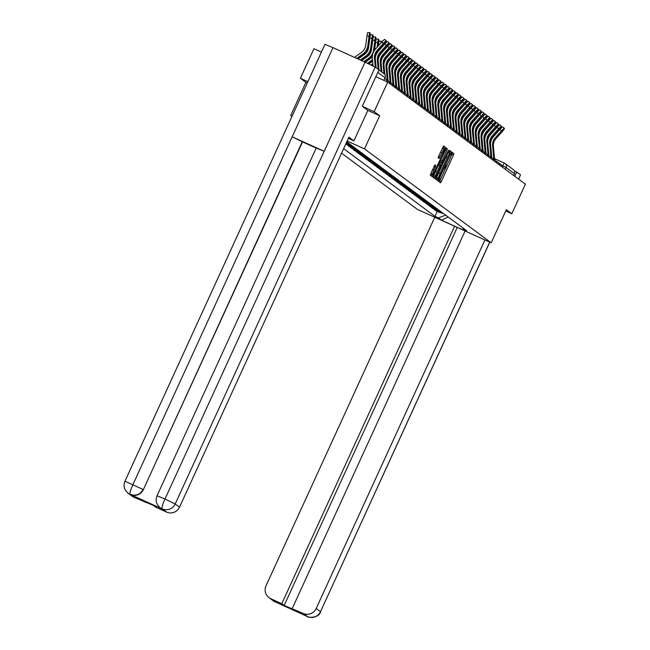 <?xml version="1.0" encoding="UTF-8"?>
<svg xmlns="http://www.w3.org/2000/svg" width="650" height="650" viewBox="0 0 650 650"><rect width="100%" height="100%" fill="white"/><g stroke="black" fill="none" stroke-linecap="round" stroke-linejoin="round"><path stroke-width="0.97" d="M438.929 180.253L438.587 181.366L440.513 182.796L441.366 181.472L453.383 155.212L453.871 153.619L451.937 152.189L451.262 154.424A5.135 0.707 114.4 0 1 449.702 159.518L448.703 161.704A5.135 0.707 114.4 0 1 445.997 165.953L445.136 166.684L445.047 167.984A5.135 0.707 114.4 0 1 443.495 173.079L442.488 175.273A5.135 0.707 114.4 0 1 439.79 179.522A5.135 0.707 114.4 0 1 439.774 179.506L438.929 180.253M434.923 164.873L430.211 175.159L432.348 176.743L433.201 175.419L445.705 147.566L443.56 145.982L438.644 156.203L438.157 157.796L439.083 158.478L441.943 152.742A4.29 0.593 114.4 0 1 444.202 149.191A4.29 0.593 114.4 0 1 442.91 153.457L434.996 170.747A4.29 0.593 114.4 0 1 432.746 174.298A4.29 0.593 114.4 0 1 434.029 170.024L435.833 165.555L434.907 164.864M364.496 148.891L379.665 115.757L374.164 111.678L387.701 82.103L525.379 184.178L511.843 213.744L506.342 209.666L491.173 242.807L364.496 148.891L347.141 141.034M436.337 177.743L435.849 179.335L437.986 180.919L438.831 179.595L450.856 153.343L451.344 151.751L449.207 150.158L436.337 177.743M435.167 178.831L433.03 177.247L433.517 175.654L446.379 148.07L447.298 148.752L446.818 150.345L441.456 162.581L442.065 163.036L442.91 161.712L448.24 150.816L435.175 178.831M307.889 81.656L300.398 78.268L313.942 48.701L321.425 52.089M300.398 78.268L305.898 82.347L290.729 115.489L291.972 116.407M341.575 153.181L417.406 209.398L491.173 242.807M374.164 111.678L362.359 106.332M387.701 82.103L375.838 76.733M504.457 163.134L494.552 158.649L504.473 163.142A3.266 0.447 114.4 0 0 504.473 163.142A3.266 3.234 126.6 0 1 505.066 163.491L513.435 169.691A3.266 3.234 126.6 0 1 514.434 173.656L506.074 167.456L501.751 165.393M513.614 175.451L514.434 173.656M505.741 210.982L511.843 213.744M441.846 212.298A7.524 7.442 126.6 0 1 438.685 211.64L439.904 212.55A7.524 7.442 -53.4 0 0 443.064 213.208M439.904 212.55L435.402 210.511L434.371 209.211M438.685 211.64L434.192 209.609M431.486 207.074L432.526 208.374L437.027 210.413A7.524 7.442 -53.4 0 0 440.18 211.071M438.961 210.169A7.524 7.442 126.6 0 1 435.809 209.511L431.308 207.472M428.61 204.937L429.65 206.237L434.143 208.276A7.524 7.442 -53.4 0 0 437.304 208.934M436.085 208.033A7.524 7.442 126.6 0 1 432.924 207.374L428.431 205.335M425.734 202.8L426.766 204.1L431.267 206.139A7.524 7.442 -53.4 0 0 434.419 206.798M433.201 205.896A7.524 7.442 126.6 0 1 430.048 205.237L425.547 203.198M422.849 200.671L423.889 201.971L428.382 204.002A7.524 7.442 -53.4 0 0 431.543 204.669M430.324 203.759A7.524 7.442 126.6 0 1 427.172 203.101L422.671 201.061M419.973 198.534L421.005 199.834L425.506 201.874A7.524 7.442 -53.4 0 0 428.659 202.532M427.44 201.63A7.524 7.442 126.6 0 1 424.288 200.972L419.786 198.933M417.089 196.398L418.129 197.697L422.63 199.737A7.524 7.442 -53.4 0 0 425.782 200.395M424.564 199.493A7.524 7.442 126.6 0 1 421.411 198.835L416.91 196.796M414.213 194.261L415.244 195.561L419.746 197.6A7.524 7.442 -53.4 0 0 422.906 198.258M421.688 197.356A7.524 7.442 126.6 0 1 418.527 196.698L414.026 194.659M411.328 192.132L412.368 193.432L416.869 195.463A7.524 7.442 -53.4 0 0 420.022 196.121M418.803 195.219A7.524 7.442 126.6 0 1 415.651 194.561L411.149 192.522M408.452 189.995L409.484 191.295L413.985 193.334A7.524 7.442 -53.4 0 0 417.146 193.993M415.927 193.091A7.524 7.442 126.6 0 1 412.766 192.424L408.265 190.393M405.567 187.858L406.608 189.158L411.109 191.197A7.524 7.442 -53.4 0 0 414.261 191.856M413.043 190.954A7.524 7.442 126.6 0 1 409.89 190.296L405.389 188.256M402.691 185.721L403.731 187.021L408.224 189.061A7.524 7.442 -53.4 0 0 411.385 189.719M410.166 188.817A7.524 7.442 126.6 0 1 407.006 188.159L402.512 186.119M399.815 183.584L400.847 184.884L405.348 186.924A7.524 7.442 -53.4 0 0 408.501 187.582M407.282 186.68A7.524 7.442 126.6 0 1 404.129 186.022L399.628 183.982M396.931 181.456L397.971 182.756L402.464 184.795A7.524 7.442 -53.4 0 0 405.624 185.453M404.406 184.543A7.524 7.442 126.6 0 1 401.245 183.885L396.752 181.854M394.054 179.319L395.086 180.619L399.588 182.658A7.524 7.442 -53.4 0 0 402.74 183.316M401.521 182.414A7.524 7.442 126.6 0 1 398.369 181.756L393.868 179.717M391.17 177.182L392.21 178.482L396.711 180.521A7.524 7.442 -53.4 0 0 399.864 181.179M398.645 180.278A7.524 7.442 126.6 0 1 395.493 179.619L390.991 177.58M388.294 175.045L389.326 176.345L393.827 178.384A7.524 7.442 -53.4 0 0 396.979 179.043M395.769 178.141A7.524 7.442 126.6 0 1 392.608 177.482L388.107 175.443M385.409 172.916L386.449 174.216L390.951 176.248A7.524 7.442 -53.4 0 0 394.103 176.914M392.884 176.004A7.524 7.442 126.6 0 1 389.732 175.346L385.231 173.306M382.533 170.779L383.565 172.079L388.066 174.119A7.524 7.442 -53.4 0 0 391.227 174.777M390.008 173.875A7.524 7.442 126.6 0 1 386.848 173.217L382.346 171.178M379.649 168.643L380.689 169.942L385.19 171.982A7.524 7.442 -53.4 0 0 388.342 172.64M387.124 171.738A7.524 7.442 126.6 0 1 383.971 171.08L379.47 169.041M376.773 166.506L377.812 167.806L382.306 169.845A7.524 7.442 -53.4 0 0 385.466 170.503M384.248 169.601A7.524 7.442 126.6 0 1 381.087 168.943L376.594 166.904M373.888 164.377L374.928 165.677L379.429 167.708A7.524 7.442 -53.4 0 0 382.582 168.366M381.363 167.464A7.524 7.442 126.6 0 1 378.211 166.806L373.709 164.767M371.012 162.24L372.052 163.54L376.545 165.579A7.524 7.442 -53.4 0 0 379.706 166.237M378.487 165.336A7.524 7.442 126.6 0 1 375.326 164.669L370.833 162.638M368.136 160.103L369.168 161.403L373.669 163.442A7.524 7.442 -53.4 0 0 376.821 164.101M375.602 163.199A7.524 7.442 126.6 0 1 372.45 162.541L367.949 160.501M365.251 157.966L366.291 159.266L370.793 161.306A7.524 7.442 -53.4 0 0 373.945 161.964M372.726 161.062A7.524 7.442 126.6 0 1 369.574 160.404L365.072 158.364M362.375 155.829L363.407 157.129L367.908 159.169A7.524 7.442 -53.4 0 0 371.061 159.827M369.85 158.925A7.524 7.442 126.6 0 1 366.689 158.267L362.188 156.227M359.491 153.701L360.531 155.001L365.032 157.04A7.524 7.442 -53.4 0 0 368.184 157.698M366.966 156.788A7.524 7.442 126.6 0 1 363.813 156.13L359.312 154.099M356.614 151.564L357.646 152.864L362.148 154.903A7.524 7.442 -53.4 0 0 365.308 155.561M364.089 154.659A7.524 7.442 126.6 0 1 360.929 154.001L356.428 151.962M353.73 149.427L354.77 150.727L359.271 152.766A7.524 7.442 -53.4 0 0 362.424 153.424M361.205 152.523A7.524 7.442 126.6 0 1 358.053 151.864L353.551 149.825M350.854 147.29L351.894 148.59L356.387 150.629A7.524 7.442 -53.4 0 0 359.548 151.287M358.329 150.386A7.524 7.442 126.6 0 1 355.168 149.727L350.675 147.688M347.969 145.161L349.009 146.461L353.511 148.493A7.524 7.442 -53.4 0 0 356.663 149.159M355.444 148.249A7.524 7.442 126.6 0 1 352.292 147.591L347.791 145.551M345.759 144.048L350.626 146.364A7.524 7.442 -53.4 0 0 353.787 147.022M352.568 146.12A7.524 7.442 126.6 0 1 349.408 145.462L345.857 143.845M346.036 143.447L347.75 144.227A7.524 7.442 -53.4 0 0 350.902 144.885M349.684 143.983A7.524 7.442 126.6 0 1 346.531 143.325L346.166 143.154M346.426 142.594A7.524 7.442 -53.4 0 0 348.026 142.748M462.702 227.768L463.206 229.141L466.31 231.441L441.529 220.22L438.425 217.921L445.697 215.158M343.655 148.655L434.956 216.344L438.425 217.921M463.206 229.141L466.676 230.709L346.759 141.862M292.11 116.114L290.729 115.489M379.665 115.757L367.843 110.403M307.287 82.972L305.898 82.347M437.247 211.339L434.956 216.344M441.529 220.22L448.175 216.994M450.539 157.544L452.392 152.953L451.709 152.441M439.294 181.894L441.553 177.166M444.324 171.104L447.761 163.605M449.183 153.099L449.865 151.076L448.947 150.394M436.767 180.018L437.669 178.254M438.726 178.726L449.865 154.757L449.946 153.449A5.135 0.707 114.4 0 0 449.93 153.433A5.135 0.707 114.4 0 0 447.224 157.682L440.017 173.436A5.135 0.707 114.4 0 0 438.457 178.531L436.987 177.864L438.457 178.531M448.451 152.766L448.468 152.774A5.135 0.707 114.4 0 0 448.451 152.766A5.135 0.707 114.4 0 0 446.696 155.114M437.71 174.744A5.135 0.707 114.4 0 0 436.987 177.864M440.05 161.387L439.977 161.915L442.057 163.036M441.066 162.589L440.196 164.482M434.923 176.004L434.541 176.841L436.02 177.507M436.881 172.039A4.29 0.593 114.4 0 0 435.598 176.312A4.29 0.593 114.4 0 0 437.848 172.762L440.635 166.668L441.122 165.076L440.513 164.621L436.881 172.039L435.468 171.397M434.655 173.176A4.29 0.593 114.4 0 0 434.119 175.646L435.598 176.312M439.034 163.954L440.513 164.621L438.718 164.296M433.948 177.929L434.541 176.841M431.803 171.161A4.29 0.593 114.4 0 0 431.267 173.623L432.746 174.298M444.202 149.191L442.723 148.517A4.29 0.593 114.4 0 0 441.326 150.345M443.56 148.899L444.234 146.9L443.308 146.218M431.137 175.841L432.071 173.989M488.199 121.144A3.762 0.463 96.9 0 0 488.15 120.575M487.589 121.209A3.762 0.463 96.9 0 0 487.402 122.037M484.014 131.324L484.128 130.479M484.851 124.897L484.949 124.174M487.711 126.441L487.614 127.164M486.882 132.763L486.769 133.64M486.622 127.66L486.525 128.391M494.658 159.803L493.407 146.372A10.14 10.034 126.6 0 1 495.958 138.645L502.312 131.519A3.762 0.528 131.8 0 0 504.4 128.407A3.762 0.528 131.8 0 0 501.467 130.894L499.899 129.488A3.762 0.528 -48.2 0 1 502.832 127.002L504.4 128.407M493.829 159.421L492.562 145.738A10.14 10.034 126.6 0 1 495.113 138.011L501.467 130.894M499.899 129.488L493.545 136.614A12.261 12.139 -53.4 0 0 490.49 143.414M485.323 119.007A3.762 0.463 96.9 0 0 485.274 118.438M484.713 119.072A3.762 0.463 96.9 0 0 484.526 119.901M481.13 129.196L481.244 128.343M481.975 122.761L482.064 122.037M484.827 124.304L484.738 125.028M484.006 130.626L483.892 131.503M483.738 125.523L483.641 126.254M481.853 136.971A12.261 12.139 126.6 0 1 481.845 136.979A12.261 12.139 -53.4 0 1 484.9 130.203L491.254 123.086A3.762 0.528 -48.2 0 1 494.187 120.599L495.755 121.997A3.762 0.528 131.8 0 0 492.822 124.483L491.254 123.086M482.438 116.878A3.762 0.463 96.9 0 0 482.389 116.309M481.829 116.935A3.762 0.463 96.9 0 0 481.642 117.764M478.254 127.059L478.368 126.206M479.091 120.632L479.188 119.901M481.951 122.168L481.853 122.899M481.122 128.489L481.008 129.374M480.862 123.394L480.764 124.117M434.761 217.254L266.029 585.788A9.807 9.709 -53.4 0 0 270.798 598.715L281.791 603.696L454.602 226.241M518.554 179.116L520.52 174.817L516.766 172.039L514.8 176.329M520.52 174.817L518.635 179.173M514.467 170.999L516.766 172.039M457.243 227.443L284.172 605.459L303.257 613.413A9.807 9.709 -53.4 0 0 316.192 608.506L320.499 611.699L489.702 242.141M284.172 605.459L281.791 603.696M307.401 616.541L276.526 602.477M484.916 239.972L316.192 608.506M292.264 608.433L465.075 230.986M307.474 616.574L303.257 613.413M316.322 148.07L324.188 151.312L365.007 62.148L375.221 67.096L378.974 69.883L362.302 106.291L367.843 110.394L353.892 140.863L348.368 138.352M353.892 140.863L348.912 137.166L179.506 507.179A9.807 9.709 126.6 0 1 166.571 512.086L155.586 507.106L153.205 505.343L134.119 497.38A9.807 9.709 126.6 0 1 132.356 496.348L128.05 493.155A9.807 9.709 -53.4 0 0 129.805 494.187L134.119 497.38M325.057 44.379L332.995 47.653L292.175 136.809L302.307 141.724L143.357 489.629A9.807 9.709 126.6 0 1 130.423 494.536L162.143 508.901A9.807 9.709 126.6 0 1 160.241 507.764M365.007 62.148L332.995 47.653M157.121 495.796L164.986 499.029L324.188 151.312L292.175 136.809L132.974 484.534C130.528 489.97 129.537 493.22 130 494.268L129.805 494.187M145.112 502.361L145.373 501.792M316.209 148.094L302.559 141.911L143.357 489.629M160.379 507.869L162.143 508.901M375.221 67.096L175.199 503.977L164.986 499.029C162.541 504.481 161.574 507.731 162.077 508.796L161.891 508.723M491.774 157.666L490.531 144.235A10.14 10.034 126.6 0 1 493.082 136.508L499.436 129.382A3.762 0.528 131.8 0 0 501.516 126.271A3.762 0.528 131.8 0 0 498.582 128.757L497.014 127.351A3.762 0.528 -48.2 0 1 499.948 124.865L501.516 126.271M490.953 157.284L489.677 143.609A10.14 10.034 126.6 0 1 492.229 135.882L498.582 128.757M497.014 127.351L490.661 134.477A12.261 12.139 -53.4 0 0 487.606 141.278M488.898 155.529L487.646 142.098A10.14 10.034 126.6 0 1 490.198 134.371L496.551 127.254A3.762 0.528 131.8 0 0 498.639 124.134A3.762 0.528 131.8 0 0 495.706 126.62L494.138 125.214A3.762 0.528 -48.2 0 1 497.071 122.728L498.639 124.134M488.069 155.147L486.801 141.472A10.14 10.034 126.6 0 1 489.352 133.746L495.706 126.62M494.138 125.214L487.784 132.34A12.261 12.139 -53.4 0 0 484.729 139.141M479.562 114.741A3.762 0.463 96.9 0 0 479.513 114.173M478.952 114.798A3.762 0.463 96.9 0 0 478.766 115.635M475.378 124.922L475.483 124.069M476.214 118.495L476.304 117.764M479.066 120.031L478.977 120.762M478.246 126.352L478.132 127.237M477.977 121.258L477.888 121.981M476.093 132.706A12.261 12.139 126.6 0 1 476.084 132.706A12.261 12.139 -53.4 0 1 479.139 125.938L485.493 118.812A3.762 0.528 -48.2 0 1 488.426 116.326L489.994 117.731A3.762 0.528 131.8 0 0 487.061 120.218L485.493 118.812M476.677 112.604A3.762 0.463 96.9 0 0 476.629 112.036M476.076 112.669A3.762 0.463 96.9 0 0 475.881 113.498M472.493 122.785L472.607 121.932M473.33 116.358L473.427 115.635M476.19 117.902L476.093 118.625M475.369 124.223L475.247 125.101M475.101 119.121L475.004 119.852M473.801 110.468A3.762 0.463 96.9 0 0 473.753 109.899M473.192 110.532A3.762 0.463 96.9 0 0 473.005 111.361M469.617 120.656L469.723 119.803M470.454 114.221L470.551 113.498M473.314 115.765L473.216 116.488M472.485 122.086L472.371 122.964M472.217 116.984L472.128 117.715M470.332 128.432A12.261 12.139 126.6 0 1 470.324 128.44A12.261 12.139 -53.4 0 1 473.387 121.664L479.733 114.546A3.762 0.528 -48.2 0 1 482.666 112.052L484.234 113.457A3.762 0.528 131.8 0 0 481.301 115.944L479.733 114.546M486.013 153.392L484.77 139.961A10.14 10.034 126.6 0 1 487.321 132.243L493.675 125.117A3.762 0.528 131.8 0 0 495.755 121.997M485.192 153.01L483.917 139.336A10.14 10.034 126.6 0 1 486.468 131.609L492.822 124.483M483.137 151.263L481.894 137.832A10.14 10.034 126.6 0 1 484.437 130.106L490.791 122.98A3.762 0.528 131.8 0 0 492.879 119.868A3.762 0.528 131.8 0 0 489.946 122.354L488.378 120.949A3.762 0.528 -48.2 0 1 491.311 118.463L492.879 119.868M482.308 150.881L481.041 137.199A10.14 10.034 126.6 0 1 483.592 129.472L489.946 122.354M488.378 120.949L482.024 128.074A12.261 12.139 -53.4 0 0 478.969 134.867M480.253 149.126L479.009 135.696A10.14 10.034 126.6 0 1 481.561 127.969L487.914 120.843A3.762 0.528 131.8 0 0 489.994 117.731M479.432 148.744L478.164 135.062A10.14 10.034 126.6 0 1 480.707 127.343L487.061 120.218M470.917 108.339A3.762 0.463 96.9 0 0 470.868 107.77M470.316 108.396A3.762 0.463 96.9 0 0 470.129 109.224M466.733 118.519L466.846 117.666M467.569 112.093L467.667 111.361M470.429 113.628L470.332 114.351M469.609 119.949L469.495 120.827M469.341 114.855L469.243 115.578M477.376 146.989L476.133 133.559A10.14 10.034 126.6 0 1 478.684 125.832L485.03 118.714A3.762 0.528 131.8 0 0 487.118 115.594A3.762 0.528 131.8 0 0 484.185 118.081L482.617 116.675A3.762 0.528 -48.2 0 1 485.55 114.189L487.118 115.594M476.548 146.607L475.28 132.933A10.14 10.034 126.6 0 1 477.831 125.206L484.185 118.081M482.617 116.675L476.263 123.801A12.261 12.139 -53.4 0 0 473.208 130.601M468.041 106.202A3.762 0.463 96.9 0 0 467.992 105.633M467.431 106.259A3.762 0.463 96.9 0 0 467.244 107.096M463.856 116.383L463.962 115.529M464.693 109.956L464.791 109.224M467.553 111.491L467.456 112.222M466.724 117.812L466.611 118.698M466.456 112.718L466.367 113.441M474.5 144.852L473.249 131.422A10.14 10.034 126.6 0 1 475.8 123.703L482.154 116.577A3.762 0.528 131.8 0 0 484.234 113.457M473.671 144.471L472.404 130.796A10.14 10.034 126.6 0 1 474.955 123.069L481.301 115.944M465.164 104.065A3.762 0.463 96.9 0 0 465.116 103.496M464.555 104.122A3.762 0.463 96.9 0 0 464.368 104.959M460.972 114.246L461.086 113.392M461.817 107.819L461.906 107.096M464.669 109.354L464.579 110.086M463.848 115.684L463.734 116.561M463.58 110.581L463.483 111.304M471.616 142.724L470.372 129.293A10.14 10.034 126.6 0 1 472.924 121.566L479.277 114.441A3.762 0.528 131.8 0 0 481.358 111.321A3.762 0.528 131.8 0 0 478.424 113.815L476.856 112.409A3.762 0.528 -48.2 0 1 479.789 109.923L481.358 111.321M470.787 142.342L469.519 128.659A10.14 10.034 126.6 0 1 472.071 120.933L478.424 113.815M476.856 112.409L470.503 119.535A12.261 12.139 -53.4 0 0 467.448 126.327M462.28 101.928A3.762 0.463 96.9 0 0 462.231 101.359M461.671 101.993A3.762 0.463 96.9 0 0 461.484 102.822M458.096 112.109L458.209 111.264M458.933 105.682L459.03 104.959M461.793 107.226L461.695 107.949M460.964 113.547L460.85 114.424M460.704 108.444L460.606 109.176M468.739 140.587L467.488 127.156A10.14 10.034 126.6 0 1 470.039 119.429L476.393 112.304A3.762 0.528 131.8 0 0 478.481 109.192A3.762 0.528 131.8 0 0 475.548 111.678L473.98 110.272A3.762 0.528 -48.2 0 1 476.913 107.786L478.481 109.192M467.911 140.205L466.643 126.522A10.14 10.034 126.6 0 1 469.194 118.796L475.548 111.678M473.98 110.272L467.626 117.398A12.261 12.139 -53.4 0 0 464.571 124.199M459.404 99.791A3.762 0.463 96.9 0 0 459.355 99.222M458.794 99.856A3.762 0.463 96.9 0 0 458.608 100.685M455.211 109.98L455.325 109.127M456.056 103.545L456.146 102.822M458.908 105.089L458.819 105.812M458.087 111.41L457.974 112.287M457.819 106.308L457.722 107.039M455.934 117.756A12.261 12.139 126.6 0 1 455.926 117.764A12.261 12.139 -53.4 0 1 458.981 110.987L465.335 103.87A3.762 0.528 -48.2 0 1 468.268 101.384L469.836 102.781A3.762 0.528 131.8 0 0 466.903 105.267L465.335 103.87M465.855 138.45L464.612 125.019A10.14 10.034 126.6 0 1 467.163 117.293L473.517 110.175A3.762 0.528 131.8 0 0 475.597 107.055A3.762 0.528 131.8 0 0 472.664 109.541L471.096 108.136A3.762 0.528 -48.2 0 1 474.029 105.649L475.597 107.055M465.034 138.068L463.759 124.394A10.14 10.034 126.6 0 1 466.31 116.667L472.664 109.541M471.096 108.136L464.742 115.261A12.261 12.139 -53.4 0 0 461.687 122.062M456.519 97.663A3.762 0.463 96.9 0 0 456.471 97.094M455.91 97.719A3.762 0.463 96.9 0 0 455.723 98.548M452.335 107.843L452.449 106.99M453.172 101.416L453.269 100.685M456.032 102.952L455.934 103.683M455.203 109.273L455.089 110.159M454.943 104.179L454.846 104.902M462.979 136.313L461.727 122.883A10.14 10.034 126.6 0 1 464.279 115.156L470.632 108.038A3.762 0.528 131.8 0 0 472.721 104.918A3.762 0.528 131.8 0 0 469.788 107.404L468.219 105.999A3.762 0.528 -48.2 0 1 471.152 103.513L472.721 104.918M462.15 135.931L460.882 122.257A10.14 10.034 126.6 0 1 463.434 114.53L469.788 107.404M468.219 105.999L461.866 113.124A12.261 12.139 -53.4 0 0 458.811 119.925M453.643 95.526A3.762 0.463 96.9 0 0 453.594 94.957M453.034 95.582A3.762 0.463 96.9 0 0 452.847 96.419M449.459 105.706L449.564 104.853M450.296 99.279L450.385 98.556M453.148 100.815L453.058 101.546M452.327 107.144L452.213 108.022M452.059 102.042L451.969 102.765M450.174 113.49A12.261 12.139 126.6 0 1 450.166 113.49A12.261 12.139 -53.4 0 1 453.221 106.722L459.574 99.596A3.762 0.528 -48.2 0 1 462.507 97.11L464.076 98.516A3.762 0.528 131.8 0 0 461.142 101.002L459.574 99.596M460.094 134.176L458.851 120.754A10.14 10.034 126.6 0 1 461.402 113.027L467.756 105.901A3.762 0.528 131.8 0 0 469.836 102.781M459.274 133.794L457.998 120.12A10.14 10.034 126.6 0 1 460.549 112.393L466.903 105.267M450.759 93.389A3.762 0.463 96.9 0 0 450.71 92.82M450.157 93.454A3.762 0.463 96.9 0 0 449.962 94.282M446.574 103.569L446.688 102.724M447.411 97.142L447.509 96.419M450.271 98.686L450.174 99.409M449.451 105.008L449.329 105.885M449.183 99.905L449.085 100.636M457.218 132.048L455.975 118.617A10.14 10.034 126.6 0 1 458.518 110.89L464.872 103.764A3.762 0.528 131.8 0 0 466.96 100.653A3.762 0.528 131.8 0 0 464.027 103.139L462.459 101.733A3.762 0.528 -48.2 0 1 465.392 99.247L466.96 100.653M456.389 131.666L455.122 117.983A10.14 10.034 126.6 0 1 457.673 110.256L464.027 103.139M462.459 101.733L456.105 108.859A12.261 12.139 -53.4 0 0 453.05 115.659M447.882 91.252A3.762 0.463 96.9 0 0 447.834 90.683M447.273 91.317A3.762 0.463 96.9 0 0 447.086 92.146M443.698 101.441L443.804 100.587M444.535 95.006L444.632 94.282M447.395 96.549L447.298 97.272M446.566 102.871L446.452 103.748M446.298 97.768L446.209 98.499M444.413 109.216A12.261 12.139 126.6 0 1 444.405 109.224A12.261 12.139 -53.4 0 1 447.468 102.448L453.814 95.331A3.762 0.528 -48.2 0 1 456.747 92.844L458.315 94.242A3.762 0.528 131.8 0 0 455.382 96.728L453.814 95.331M454.334 129.911L453.091 116.48A10.14 10.034 126.6 0 1 455.642 108.753L461.996 101.627A3.762 0.528 131.8 0 0 464.076 98.516M453.513 129.529L452.246 115.854A10.14 10.034 126.6 0 1 454.789 108.128L461.142 101.002M444.998 89.123A3.762 0.463 96.9 0 0 444.949 88.554M444.397 89.18A3.762 0.463 96.9 0 0 444.21 90.009M440.814 99.304L440.927 98.451M441.651 92.877L441.748 92.146M444.511 94.413L444.413 95.144M443.69 100.734L443.576 101.619M443.422 95.639L443.324 96.362M451.457 127.774L450.214 114.343A10.14 10.034 126.6 0 1 452.766 106.616L459.111 99.499A3.762 0.528 131.8 0 0 461.199 96.379A3.762 0.528 131.8 0 0 458.266 98.865L456.698 97.459A3.762 0.528 -48.2 0 1 459.631 94.973L461.199 96.379M450.629 127.392L449.361 113.718A10.14 10.034 126.6 0 1 451.913 105.991L458.266 98.865M456.698 97.459L450.344 104.585A12.261 12.139 -53.4 0 0 447.289 111.386M442.122 86.986A3.762 0.463 96.9 0 0 442.073 86.418M441.512 87.043A3.762 0.463 96.9 0 0 441.326 87.88M437.938 97.167L438.043 96.314M438.774 90.74L438.872 90.009M441.634 92.276L441.537 93.007M440.806 98.597L440.692 99.483M440.538 93.502L440.448 94.226M448.581 125.637L447.33 112.206A10.14 10.034 126.6 0 1 449.881 104.487L456.235 97.362A3.762 0.528 131.8 0 0 458.315 94.242M447.753 125.255L446.485 111.581A10.14 10.034 126.6 0 1 449.036 103.854L455.382 96.728M439.246 84.849A3.762 0.463 96.9 0 0 439.197 84.281M438.636 84.914A3.762 0.463 96.9 0 0 438.449 85.743M435.053 95.03L435.167 94.177M435.89 88.603L435.988 87.88M438.75 90.147L438.661 90.87M437.929 96.468L437.816 97.346M437.661 91.366L437.564 92.097M445.697 123.508L444.454 110.077A10.14 10.034 126.6 0 1 447.005 102.351L453.359 95.225A3.762 0.528 131.8 0 0 455.439 92.113A3.762 0.528 131.8 0 0 452.506 94.599L450.938 93.194A3.762 0.528 -48.2 0 1 453.871 90.707L455.439 92.113M444.868 123.126L443.601 109.444A10.14 10.034 126.6 0 1 446.152 101.717L452.506 94.599M450.938 93.194L444.584 100.319A12.261 12.139 -53.4 0 0 441.529 107.112M436.361 82.712A3.762 0.463 96.9 0 0 436.312 82.144M435.752 82.778A3.762 0.463 96.9 0 0 435.565 83.606M432.177 92.901L432.291 92.048M433.014 86.466L433.111 85.743M435.874 88.01L435.776 88.733M435.045 94.331L434.931 95.209M434.785 89.229L434.688 89.96M442.821 121.371L441.569 107.941A10.14 10.034 126.6 0 1 444.121 100.214L450.474 93.088A3.762 0.528 131.8 0 0 452.562 89.976A3.762 0.528 131.8 0 0 449.629 92.462L448.061 91.057A3.762 0.528 -48.2 0 1 450.994 88.571L452.562 89.976M441.992 120.989L440.724 107.307A10.14 10.034 126.6 0 1 443.276 99.588L449.629 92.462M448.061 91.057L441.707 98.183A12.261 12.139 -53.4 0 0 438.652 104.983M433.485 80.584A3.762 0.463 96.9 0 0 433.436 80.015M432.876 80.641A3.762 0.463 96.9 0 0 432.689 81.469M429.293 90.764L429.406 89.911M430.137 84.337L430.227 83.606M432.989 85.873L432.9 86.596M432.169 92.194L432.055 93.072M431.901 87.1L431.803 87.823M430.016 98.54A12.261 12.139 126.6 0 1 430.007 98.548A12.261 12.139 -53.4 0 1 433.062 91.78L439.416 84.654A3.762 0.528 -48.2 0 1 442.349 82.168L443.918 83.566A3.762 0.528 131.8 0 0 440.984 86.06L439.416 84.654M439.936 119.234L438.693 105.804A10.14 10.034 126.6 0 1 441.244 98.077L447.598 90.959A3.762 0.528 131.8 0 0 449.678 87.839A3.762 0.528 131.8 0 0 446.745 90.326L445.177 88.92A3.762 0.528 -48.2 0 1 448.11 86.434L449.678 87.839M439.116 118.853L437.84 105.178A10.14 10.034 126.6 0 1 440.391 97.451L446.745 90.326M445.177 88.92L438.823 96.046A12.261 12.139 -53.4 0 0 435.768 102.846M430.601 78.447A3.762 0.463 96.9 0 0 430.552 77.878M429.991 78.504A3.762 0.463 96.9 0 0 429.804 79.341M426.416 88.627L426.53 87.774M427.253 82.201L427.351 81.469M430.113 83.736L430.016 84.468M429.284 90.058L429.171 90.943M429.024 84.963L428.927 85.686M437.06 117.097L435.809 103.667A10.14 10.034 126.6 0 1 438.36 95.948L444.714 88.822A3.762 0.528 131.8 0 0 446.802 85.703A3.762 0.528 131.8 0 0 443.869 88.189L442.301 86.791A3.762 0.528 -48.2 0 1 445.234 84.297L446.802 85.703M436.231 116.716L434.964 103.041A10.14 10.034 126.6 0 1 437.515 95.314L443.869 88.189M442.301 86.791L435.947 93.909A12.261 12.139 -53.4 0 0 432.892 100.709M427.724 76.31A3.762 0.463 96.9 0 0 427.676 75.741M427.115 76.367A3.762 0.463 96.9 0 0 426.928 77.204M423.54 86.491L423.646 85.638M424.377 80.064L424.466 79.341M427.229 81.599L427.139 82.331M426.408 87.929L426.294 88.806M426.14 82.826L426.051 83.549M424.255 94.274A12.261 12.139 126.6 0 1 424.247 94.274A12.261 12.139 -53.4 0 1 427.302 87.506L433.656 80.381A3.762 0.528 -48.2 0 1 436.589 77.894L438.157 79.3A3.762 0.528 131.8 0 0 435.224 81.786L433.656 80.381M434.176 114.969L432.933 101.538A10.14 10.034 126.6 0 1 435.484 93.811L441.837 86.686A3.762 0.528 131.8 0 0 443.918 83.566M433.355 114.587L432.079 100.904A10.14 10.034 126.6 0 1 434.631 93.178L440.984 86.06M424.84 74.173A3.762 0.463 96.9 0 0 424.791 73.604M424.239 74.238A3.762 0.463 96.9 0 0 424.044 75.067M420.656 84.354L420.769 83.509M421.493 77.927L421.59 77.204M424.352 79.471L424.255 80.194M423.532 85.792L423.41 86.669M423.264 80.689L423.166 81.421M431.299 112.832L430.056 99.401A10.14 10.034 126.6 0 1 432.599 91.674L438.953 84.549A3.762 0.528 131.8 0 0 441.041 81.437A3.762 0.528 131.8 0 0 438.108 83.923L436.54 82.517A3.762 0.528 -48.2 0 1 439.473 80.031L441.041 81.437M430.471 112.45L429.203 98.767A10.14 10.034 126.6 0 1 431.754 91.041L438.108 83.923M436.54 82.517L430.186 89.643A12.261 12.139 -53.4 0 0 427.131 96.444M421.964 72.036A3.762 0.463 96.9 0 0 421.915 71.468M421.354 72.101A3.762 0.463 96.9 0 0 421.168 72.93M417.779 82.225L417.885 81.372M418.616 75.79L418.706 75.067M421.476 77.334L421.379 78.057M420.648 83.655L420.534 84.532M420.379 78.553L420.29 79.284M418.494 90.001A12.261 12.139 126.6 0 1 418.486 90.009A12.261 12.139 -53.4 0 1 421.549 83.233L427.895 76.115A3.762 0.528 -48.2 0 1 430.828 73.629L432.396 75.026A3.762 0.528 131.8 0 0 429.463 77.513L427.895 76.115M428.415 110.695L427.172 97.264A10.14 10.034 126.6 0 1 429.723 89.538L436.077 82.42A3.762 0.528 131.8 0 0 438.157 79.3M427.594 110.313L426.327 96.639A10.14 10.034 126.6 0 1 428.87 88.912L435.224 81.786M419.079 69.907A3.762 0.463 96.9 0 0 419.031 69.339M418.478 69.964A3.762 0.463 96.9 0 0 418.291 70.793M414.895 80.088L415.009 79.235M415.732 73.661L415.829 72.93M418.592 75.197L418.494 75.928M417.771 81.518L417.657 82.404M417.503 76.424L417.406 77.147M425.539 108.558L424.296 95.127A10.14 10.034 126.6 0 1 426.839 87.401L433.192 80.283A3.762 0.528 131.8 0 0 435.281 77.163A3.762 0.528 131.8 0 0 432.348 79.649L430.779 78.244A3.762 0.528 -48.2 0 1 433.712 75.757L435.281 77.163M424.71 108.176L423.442 94.502A10.14 10.034 126.6 0 1 425.994 86.775L432.348 79.649M430.779 78.244L424.426 85.369A12.261 12.139 -53.4 0 0 421.371 92.17M416.203 67.771A3.762 0.463 96.9 0 0 416.154 67.202M415.594 67.828A3.762 0.463 96.9 0 0 415.407 68.664M412.019 77.951L412.124 77.098M412.856 71.524L412.953 70.801M415.716 73.06L415.618 73.791M414.887 79.389L414.773 80.267M414.619 74.287L414.529 75.01M422.663 106.421L421.411 92.999A10.14 10.034 126.6 0 1 423.962 85.272L430.316 78.146A3.762 0.528 131.8 0 0 432.396 75.026M421.834 106.039L420.566 92.365A10.14 10.034 126.6 0 1 423.118 84.638L429.463 77.513M413.327 65.634A3.762 0.463 96.9 0 0 413.27 65.065M412.717 65.699A3.762 0.463 96.9 0 0 412.531 66.528M409.134 75.814L409.248 74.969M409.971 69.388L410.069 68.664M412.831 70.931L412.742 71.654M412.011 77.252L411.897 78.13M411.743 72.15L411.645 72.881M419.778 104.293L418.535 90.862A10.14 10.034 126.6 0 1 421.086 83.135L427.44 76.009A3.762 0.528 131.8 0 0 429.52 72.897A3.762 0.528 131.8 0 0 426.587 75.384L425.019 73.978A3.762 0.528 -48.2 0 1 427.952 71.492L429.52 72.897M418.949 103.911L417.682 90.228A10.14 10.034 126.6 0 1 420.233 82.501L426.587 75.384M425.019 73.978L418.665 81.104A12.261 12.139 -53.4 0 0 415.61 87.904M410.442 63.497A3.762 0.463 96.9 0 0 410.394 62.928M409.833 63.562A3.762 0.463 96.9 0 0 409.646 64.391M406.258 73.686L406.372 72.832M407.095 67.251L407.192 66.528M409.955 68.794L409.858 69.517M409.126 75.116L409.012 75.993M408.866 70.013L408.769 70.744M416.902 102.156L415.651 88.725A10.14 10.034 126.6 0 1 418.202 80.998L424.556 73.873A3.762 0.528 131.8 0 0 426.636 70.761A3.762 0.528 131.8 0 0 423.711 73.247L422.142 71.841A3.762 0.528 -48.2 0 1 425.067 69.355L426.636 70.761M416.073 101.774L414.806 88.099A10.14 10.034 126.6 0 1 417.357 80.373L423.711 73.247M422.142 71.841L415.789 78.967A12.261 12.139 -53.4 0 0 412.734 85.767M407.566 61.368A3.762 0.463 96.9 0 0 407.517 60.799M406.957 61.425A3.762 0.463 96.9 0 0 406.77 62.254M403.374 71.549L403.488 70.696M404.219 65.122L404.308 64.391M407.071 66.657L406.981 67.389M406.25 72.979L406.136 73.864M405.982 67.884L405.884 68.608M404.097 79.324A12.261 12.139 126.6 0 1 404.089 79.332A12.261 12.139 -53.4 0 1 407.144 72.564L413.498 65.439A3.762 0.528 -48.2 0 1 416.431 62.953L417.999 64.358A3.762 0.528 131.8 0 0 415.066 66.844L413.498 65.439M414.017 100.019L412.774 86.588A10.14 10.034 126.6 0 1 415.326 78.861L421.679 71.744A3.762 0.528 131.8 0 0 423.759 68.624A3.762 0.528 131.8 0 0 420.826 71.11L419.258 69.704A3.762 0.528 -48.2 0 1 422.191 67.218L423.759 68.624M413.197 99.637L411.921 85.962A10.14 10.034 126.6 0 1 414.473 78.236L420.826 71.11M419.258 69.704L412.904 76.83A12.261 12.139 -53.4 0 0 409.849 83.631M404.682 59.231A3.762 0.463 96.9 0 0 404.633 58.663M404.072 59.288A3.762 0.463 96.9 0 0 403.886 60.125M400.498 69.412L400.611 68.559M401.334 62.985L401.432 62.254M404.194 64.521L404.097 65.252M403.366 70.842L403.252 71.728M403.106 65.748L403.008 66.471M411.141 97.882L409.89 84.451A10.14 10.034 126.6 0 1 412.441 76.733L418.795 69.607A3.762 0.528 131.8 0 0 420.883 66.487A3.762 0.528 131.8 0 0 417.95 68.973L416.382 67.576A3.762 0.528 -48.2 0 1 419.315 65.089L420.883 66.487M410.312 97.5L409.045 83.826A10.14 10.034 126.6 0 1 411.596 76.099L417.95 68.973M416.382 67.576L410.028 74.693A12.261 12.139 -53.4 0 0 406.973 81.494M401.806 57.094A3.762 0.463 96.9 0 0 401.757 56.526M401.196 57.159A3.762 0.463 96.9 0 0 401.009 57.988M397.621 67.275L397.727 66.422M398.458 60.848L398.548 60.125M401.31 62.392L401.221 63.115M400.489 68.713L400.376 69.591M400.221 63.611L400.132 64.342M398.336 75.059A12.261 12.139 126.6 0 1 398.328 75.067A12.261 12.139 -53.4 0 1 401.383 68.291L407.737 61.165A3.762 0.528 -48.2 0 1 410.67 58.679L412.238 60.084A3.762 0.528 131.8 0 0 409.305 62.571L407.737 61.165M408.257 95.753L407.014 82.322A10.14 10.034 126.6 0 1 409.565 74.596L415.919 67.47A3.762 0.528 131.8 0 0 417.999 64.358M407.436 95.371L406.161 81.689A10.14 10.034 126.6 0 1 408.712 73.962L415.066 66.844M398.921 54.958A3.762 0.463 96.9 0 0 398.873 54.389M398.32 55.023A3.762 0.463 96.9 0 0 398.125 55.851M394.737 65.146L394.851 64.293M395.574 58.711L395.671 57.988M398.434 60.255L398.336 60.978M397.613 66.576L397.491 67.454M397.345 61.474L397.248 62.205M405.381 93.616L404.129 80.186A10.14 10.034 126.6 0 1 406.681 72.459L413.034 65.333A3.762 0.528 131.8 0 0 415.123 62.221A3.762 0.528 131.8 0 0 412.189 64.707L410.621 63.302A3.762 0.528 -48.2 0 1 413.554 60.816L415.123 62.221M404.552 93.234L403.284 79.552A10.14 10.034 126.6 0 1 405.836 71.833L412.189 64.707M410.621 63.302L404.267 70.428A12.261 12.139 -53.4 0 0 401.213 77.228M396.045 52.829A3.762 0.463 96.9 0 0 395.996 52.26M395.436 52.886A3.762 0.463 96.9 0 0 395.249 53.714M391.861 63.009L391.966 62.156M392.697 56.583L392.787 55.851M395.558 58.118L395.46 58.841M394.729 64.439L394.615 65.317M394.461 59.345L394.371 60.068M392.576 70.785A12.261 12.139 126.6 0 1 392.567 70.793A12.261 12.139 -53.4 0 1 395.631 64.025L401.976 56.899A3.762 0.528 -48.2 0 1 404.909 54.413L406.477 55.811A3.762 0.528 131.8 0 0 403.544 58.305L401.976 56.899M402.496 91.479L401.253 78.049A10.14 10.034 126.6 0 1 403.804 70.322L410.158 63.204A3.762 0.528 131.8 0 0 412.238 60.084M401.676 91.097L400.408 77.423A10.14 10.034 126.6 0 1 402.951 69.696L409.305 62.571M393.161 50.692A3.762 0.463 96.9 0 0 393.112 50.123M392.559 50.749A3.762 0.463 96.9 0 0 392.373 51.586M388.976 60.873L389.09 60.019M389.813 54.446L389.911 53.714M392.673 55.981L392.576 56.712M391.852 62.303L391.731 63.188M391.584 57.208L391.487 57.931M399.62 89.343L398.377 75.912A10.14 10.034 126.6 0 1 400.92 68.193L407.274 61.067A3.762 0.528 131.8 0 0 409.362 57.947A3.762 0.528 131.8 0 0 406.429 60.434L404.861 59.036A3.762 0.528 -48.2 0 1 407.794 56.542L409.362 57.947M398.791 88.961L397.524 75.286A10.14 10.034 126.6 0 1 400.075 67.559L406.429 60.434M404.861 59.036L398.507 66.154A12.261 12.139 -53.4 0 0 395.452 72.954M390.284 48.555A3.762 0.463 96.9 0 0 390.236 47.986M389.675 48.612A3.762 0.463 96.9 0 0 389.488 49.449M386.1 58.736L386.206 57.882M386.937 52.309L387.034 51.586M389.797 53.844L389.699 54.576M388.968 60.174L388.854 61.051M388.7 55.071L388.611 55.794M396.744 87.214L395.493 73.783A10.14 10.034 126.6 0 1 398.044 66.056L404.398 58.931A3.762 0.528 131.8 0 0 406.477 55.811M395.915 86.832L394.648 73.149A10.14 10.034 126.6 0 1 397.199 65.422L403.544 58.305M387.408 46.418A3.762 0.463 96.9 0 0 387.351 45.849M386.799 46.483A3.762 0.463 96.9 0 0 386.612 47.312M383.216 56.599L383.329 55.754M384.053 50.172L384.15 49.449M386.912 51.716L386.823 52.439M386.092 58.037L385.978 58.914M385.824 52.934L385.726 53.666M393.859 85.077L392.616 71.646A10.14 10.034 126.6 0 1 395.168 63.919L401.513 56.794A3.762 0.528 131.8 0 0 403.601 53.682A3.762 0.528 131.8 0 0 400.668 56.168L399.1 54.763A3.762 0.528 -48.2 0 1 402.033 52.276L403.601 53.682M393.031 84.695L391.763 71.013A10.14 10.034 126.6 0 1 394.314 63.294L400.668 56.168M399.1 54.763L392.746 61.888A12.261 12.139 -53.4 0 0 389.691 68.689M384.524 44.281A3.762 0.463 96.9 0 0 384.475 43.712M383.914 44.346A3.762 0.463 96.9 0 0 383.727 45.175M372.361 65.593L373.002 65.13M380.339 54.47L380.453 53.617M381.176 48.035L381.274 47.312M384.036 49.579L383.939 50.302M383.207 55.9L383.094 56.777M382.947 50.797L382.85 51.529M390.983 82.94L389.732 69.509A10.14 10.034 126.6 0 1 392.283 61.783L398.637 54.665A3.762 0.528 131.8 0 0 400.717 51.545A3.762 0.528 131.8 0 0 397.792 54.031L396.224 52.626A3.762 0.528 -48.2 0 1 399.149 50.139L400.717 51.545M390.154 82.558L388.887 68.884A10.14 10.034 126.6 0 1 391.438 61.157L397.792 54.031M396.224 52.626L389.87 59.751A12.261 12.139 -53.4 0 0 386.815 66.552M378.3 45.906L378.487 44.46A3.762 0.463 -83.1 0 1 379.364 41.039L381.461 41.291A3.762 0.463 96.9 0 0 380.851 43.038M381.648 42.153A3.762 0.463 96.9 0 0 381.461 41.291M368.842 63.911L372.637 61.197M377.455 52.333L377.569 51.48M381.152 47.442L381.062 48.173M380.331 53.763L380.217 54.649M380.063 48.669L379.966 49.392M372.864 63.627L371.02 64.943M372.97 64.781L372.052 65.447M388.099 80.803L386.856 67.373A10.14 10.034 126.6 0 1 389.407 59.646L395.761 52.528A3.762 0.528 131.8 0 0 397.841 49.408A3.762 0.528 131.8 0 0 394.908 51.894L393.339 50.489A3.762 0.528 -48.2 0 1 396.273 48.002L397.841 49.408M387.278 80.421L386.002 66.747A10.14 10.034 126.6 0 1 388.554 59.02L394.908 51.894M393.339 50.489L386.986 57.614A12.261 12.139 -53.4 0 0 383.931 64.415M374.579 50.196L375.602 42.323A3.762 0.463 -83.1 0 1 376.488 38.903L378.576 39.163A3.762 0.463 96.9 0 0 377.699 42.575L377.089 47.255M378.178 46.036L378.552 43.209A3.762 0.463 96.9 0 0 378.576 39.163M365.276 62.27L370.191 58.752A10.14 10.034 -53.4 0 0 372.344 56.664M377.447 51.634L377.333 52.512M372.491 59.597A12.261 12.139 126.6 0 1 371.402 60.474L367.486 63.277M372.604 60.84A12.261 12.139 126.6 0 1 372.255 61.1L368.534 63.765M384.841 74.563L383.971 65.244A10.14 10.034 126.6 0 1 386.523 57.517L392.876 50.391A3.762 0.528 131.8 0 0 394.964 47.271A3.762 0.528 131.8 0 0 392.031 49.758L390.463 48.36A3.762 0.528 -48.2 0 1 393.396 45.874L394.964 47.271M385.223 78.666L385.141 77.813L377.829 72.386M383.971 73.718L383.126 64.61A10.14 10.034 126.6 0 1 385.678 56.883L392.031 49.758M390.463 48.36L384.109 55.477A12.261 12.139 -53.4 0 0 381.054 62.278M361.684 60.645L367.307 56.615A10.14 10.034 -53.4 0 0 371.491 49.627L372.726 40.186A3.762 0.463 -83.1 0 1 373.604 36.774L375.7 37.026A3.762 0.463 96.9 0 0 374.822 40.446L373.588 49.887A12.261 12.139 126.6 0 1 368.526 58.337L363.902 61.644M374.457 50.375L375.668 41.072A3.762 0.463 96.9 0 0 375.7 37.026M372.418 55.843A12.261 12.139 126.6 0 1 369.371 58.963L364.959 62.124M381.94 72.215L381.095 63.107A10.14 10.034 126.6 0 1 383.646 55.38L390 48.254A3.762 0.528 131.8 0 0 392.08 45.142A3.762 0.528 131.8 0 0 389.147 47.629L387.579 46.223A3.762 0.528 -48.2 0 1 390.512 43.737L392.08 45.142M381.087 71.581L380.242 62.473A10.14 10.034 126.6 0 1 382.793 54.746L389.147 47.629M387.579 46.223L381.225 53.349A12.261 12.139 -53.4 0 0 378.17 60.149M358.093 59.02L364.431 54.478A10.14 10.034 -53.4 0 0 368.615 47.499L369.842 38.049A3.762 0.463 -83.1 0 1 370.727 34.637L372.816 34.889A3.762 0.463 96.9 0 0 371.938 38.309L370.711 47.751A12.261 12.139 126.6 0 1 365.649 56.201L360.311 60.019M361.368 60.499L366.494 56.834A12.261 12.139 126.6 0 0 371.556 48.384L372.791 38.935A3.762 0.463 96.9 0 0 372.816 34.889M379.056 70.078L378.211 60.97A10.14 10.034 126.6 0 1 380.762 53.243L387.116 46.117A3.762 0.528 131.8 0 0 389.204 43.006A3.762 0.528 131.8 0 0 386.271 45.492L384.702 44.086A3.762 0.528 -48.2 0 1 387.636 41.6L389.204 43.006M378.194 69.306L377.366 60.344A10.14 10.034 126.6 0 1 379.917 52.618L386.271 45.492M384.702 44.086L378.349 51.212A12.261 12.139 -53.4 0 0 375.294 58.013M354.502 57.395L361.546 52.349A10.14 10.034 -53.4 0 0 365.731 45.362L366.966 35.921A3.762 0.463 -83.1 0 1 367.843 32.5L369.939 32.752A3.762 0.463 96.9 0 0 369.062 36.172L367.827 45.614A12.261 12.139 126.6 0 1 362.765 54.064L356.72 58.394M357.776 58.874L363.618 54.697A12.261 12.139 126.6 0 0 368.68 46.248L369.907 36.806A3.762 0.463 96.9 0 0 369.939 32.752M376.163 67.803L375.334 58.833A10.14 10.034 126.6 0 1 377.886 51.106L384.239 43.989A3.762 0.528 131.8 0 0 386.319 40.869A3.762 0.528 131.8 0 0 383.386 43.355L381.818 41.949A3.762 0.528 -48.2 0 1 384.751 39.463L386.319 40.869M375.318 67.178L374.489 58.208A10.14 10.034 126.6 0 1 377.033 50.481L383.386 43.355M381.818 41.949L375.464 49.075A12.261 12.139 -53.4 0 0 372.385 58.419L373.084 65.951M502.223 167.009L502.751 165.847A3.266 0.447 114.4 0 1 504.473 163.142A3.266 3.266 0 0 1 505.066 163.491A3.266 3.234 126.6 0 1 506.074 167.456L505.253 169.252M346.531 143.325L347.75 144.227M349.408 145.462L350.626 146.364M352.292 147.591L353.511 148.493M355.168 149.727L356.387 150.629M358.053 151.864L359.271 152.766M360.929 154.001L362.148 154.903M363.813 156.13L365.032 157.04M366.689 158.267L367.908 159.169M369.574 160.404L370.793 161.306M372.45 162.541L373.669 163.442M375.326 164.669L376.545 165.579M378.211 166.806L379.429 167.708M381.087 168.943L382.306 169.845M383.971 171.08L385.19 171.982M386.848 173.217L388.066 174.119M389.732 175.346L390.951 176.248M392.608 177.482L393.827 178.384M395.493 179.619L396.711 180.521M398.369 181.756L399.588 182.658M401.245 183.885L402.464 184.795M404.129 186.022L405.348 186.924M407.006 188.159L408.224 189.061M409.89 190.296L411.109 191.197M412.766 192.424L413.985 193.334M415.651 194.561L416.869 195.463M418.527 196.698L419.746 197.6M421.411 198.835L422.63 199.737M424.288 200.972L425.506 201.874M427.172 203.101L428.382 204.002M430.048 205.237L431.267 206.139M432.924 207.374L434.143 208.276M435.809 209.511L437.027 210.413M499.419 164.929A3.266 0.447 -65.6 0 1 500.232 163.979A3.266 0.447 -65.6 0 1 500.24 163.987M496.535 162.793A3.266 0.447 -65.6 0 1 497.348 161.842A3.266 0.447 -65.6 0 1 497.364 161.85M493.659 160.656A3.266 0.447 -65.6 0 1 494.471 159.705A3.266 0.447 -65.6 0 1 494.479 159.713L493.188 159.128M490.774 158.527A3.266 0.447 -65.6 0 1 491.587 157.576A3.266 0.447 -65.6 0 1 491.603 157.576L490.303 156.991M487.898 156.39A3.266 0.447 -65.6 0 1 488.711 155.439A3.266 0.447 -65.6 0 1 488.719 155.447L487.427 154.854M485.022 154.253A3.266 0.447 -65.6 0 1 485.834 153.303A3.266 0.447 -65.6 0 1 485.843 153.311L484.543 152.718M482.137 152.116A3.266 0.447 -65.6 0 1 482.95 151.166A3.266 0.447 -65.6 0 1 482.958 151.174L481.666 150.589M479.261 149.979A3.266 0.447 -65.6 0 1 480.074 149.037A3.266 0.447 -65.6 0 1 480.082 149.037L478.782 148.452M476.377 147.851A3.266 0.447 -65.6 0 1 477.189 146.9A3.266 0.447 -65.6 0 1 477.206 146.908M473.501 145.714A3.266 0.447 -65.6 0 1 474.313 144.763A3.266 0.447 -65.6 0 1 474.321 144.771M470.616 143.577A3.266 0.447 -65.6 0 1 471.429 142.626A3.266 0.447 -65.6 0 1 471.445 142.634M467.74 141.44A3.266 0.447 -65.6 0 1 468.552 140.489A3.266 0.447 -65.6 0 1 468.561 140.498L467.261 139.912M464.856 139.311A3.266 0.447 -65.6 0 1 465.668 138.361A3.266 0.447 -65.6 0 1 465.684 138.369L464.384 137.776M461.979 137.174A3.266 0.447 -65.6 0 1 462.792 136.224A3.266 0.447 -65.6 0 1 462.8 136.232L461.508 135.639M459.103 135.037A3.266 0.447 -65.6 0 1 459.907 134.087A3.266 0.447 -65.6 0 1 459.924 134.095L458.624 133.502M456.219 132.901A3.266 0.447 -65.6 0 1 457.031 131.95A3.266 0.447 -65.6 0 1 457.039 131.958L455.747 131.373M453.343 130.772A3.266 0.447 -65.6 0 1 454.155 129.821A3.266 0.447 -65.6 0 1 454.163 129.821L452.863 129.236M450.458 128.635A3.266 0.447 -65.6 0 1 451.271 127.684A3.266 0.447 -65.6 0 1 451.287 127.692M447.582 126.498A3.266 0.447 -65.6 0 1 448.394 125.548A3.266 0.447 -65.6 0 1 448.402 125.556M444.698 124.361A3.266 0.447 -65.6 0 1 445.51 123.411A3.266 0.447 -65.6 0 1 445.526 123.419M441.821 122.224A3.266 0.447 -65.6 0 1 442.634 121.282A3.266 0.447 -65.6 0 1 442.642 121.282L441.342 120.697M438.937 120.096A3.266 0.447 -65.6 0 1 439.749 119.145A3.266 0.447 -65.6 0 1 439.766 119.153L438.466 118.56M436.061 117.959A3.266 0.447 -65.6 0 1 436.873 117.008A3.266 0.447 -65.6 0 1 436.881 117.016L435.589 116.423M433.184 115.822A3.266 0.447 -65.6 0 1 433.989 114.871A3.266 0.447 -65.6 0 1 434.005 114.879L432.705 114.294M430.3 113.685A3.266 0.447 -65.6 0 1 431.113 112.734A3.266 0.447 -65.6 0 1 431.121 112.742L429.829 112.157M427.424 111.556A3.266 0.447 -65.6 0 1 428.236 110.606A3.266 0.447 -65.6 0 1 428.244 110.614L426.944 110.021M424.539 109.419A3.266 0.447 -65.6 0 1 425.352 108.469A3.266 0.447 -65.6 0 1 425.368 108.477M421.663 107.282A3.266 0.447 -65.6 0 1 422.476 106.332A3.266 0.447 -65.6 0 1 422.484 106.34M418.779 105.146A3.266 0.447 -65.6 0 1 419.591 104.195A3.266 0.447 -65.6 0 1 419.608 104.203M415.902 103.017A3.266 0.447 -65.6 0 1 416.715 102.066A3.266 0.447 -65.6 0 1 416.723 102.066L415.423 101.481M413.018 100.88A3.266 0.447 -65.6 0 1 413.831 99.929A3.266 0.447 -65.6 0 1 413.847 99.938L412.547 99.344M410.142 98.743A3.266 0.447 -65.6 0 1 410.954 97.793A3.266 0.447 -65.6 0 1 410.963 97.801L409.671 97.207M407.266 96.606A3.266 0.447 -65.6 0 1 408.07 95.656A3.266 0.447 -65.6 0 1 408.086 95.664L406.786 95.079M404.381 94.469A3.266 0.447 -65.6 0 1 405.194 93.527A3.266 0.447 -65.6 0 1 405.202 93.527L403.91 92.942M401.505 92.341A3.266 0.447 -65.6 0 1 402.317 91.39A3.266 0.447 -65.6 0 1 402.326 91.398L401.026 90.805M398.621 90.204A3.266 0.447 -65.6 0 1 399.433 89.253A3.266 0.447 -65.6 0 1 399.449 89.261M395.744 88.067A3.266 0.447 -65.6 0 1 396.557 87.116A3.266 0.447 -65.6 0 1 396.565 87.124M392.86 85.93A3.266 0.447 -65.6 0 1 393.673 84.987A3.266 0.447 -65.6 0 1 393.689 84.987M389.984 83.801A3.266 0.447 -65.6 0 1 390.796 82.851A3.266 0.447 -65.6 0 1 390.804 82.859M387.026 81.803A3.266 0.447 -65.6 0 1 387.912 80.714A3.266 0.447 -65.6 0 1 387.928 80.722L386.628 80.129M383.923 80.397L385.117 77.789A3.266 3.266 0 0 0 384.118 73.824A3.266 3.234 126.6 0 1 385.117 77.789L383.947 80.405M452.392 152.953L453.871 153.619M451.904 154.546L453.383 155.212M439.887 180.798L441.366 181.472M449.865 151.076L451.344 151.751M449.378 152.669L450.856 153.343M437.361 178.929L438.831 179.595M445.811 157.04L447.224 157.682M438.596 172.794L440.017 173.436M446.176 148.241L447.298 148.752M445.396 149.703L446.818 150.345M440.521 160.347L441.943 160.989M439.977 161.915L441.456 162.581M438.254 165.311L439.668 165.953M434.712 165.043L435.833 165.555M433.932 166.506L435.346 167.148M432.616 169.382L434.029 170.024M440.529 152.1L441.943 152.742M438.514 156.512L439.92 157.154M444.234 146.9L445.705 147.566M443.747 148.493L445.218 149.159M431.722 174.752L433.201 175.419M486.038 123.573L485.534 123.516M492.562 145.738L493.407 146.372M495.113 138.011L495.958 138.645M483.153 121.436L482.657 121.379M480.277 119.308L479.773 119.242M270.798 598.715L275.299 601.997M307.572 616.606A9.807 9.709 126.6 0 0 320.499 611.699L489.783 242.182M275.324 602.014L273.349 600.876A9.807 9.709 -53.4 0 0 275.113 601.908M130.423 494.536L130 494.268M166.571 512.086L162.077 508.796M162.264 508.885A9.807 9.709 126.6 0 0 175.199 503.977L179.506 507.179M125.036 481.26L143.114 489.45C140.221 494.618 135.915 496.259 130.179 494.358M489.677 143.609L490.531 144.235M492.229 135.882L493.082 136.508M486.801 141.472L487.646 142.098M489.352 133.746L490.198 134.371M477.392 117.171L476.897 117.106M474.516 115.034L474.012 114.977M471.632 112.897L471.136 112.84M483.917 139.336L484.77 139.961M486.468 131.609L487.321 132.243M481.041 137.199L481.894 137.832M483.592 129.472L484.437 130.106M478.164 135.062L479.009 135.696M480.707 127.343L481.561 127.969M468.756 110.768L468.252 110.703M475.28 132.933L476.133 133.559M477.831 125.206L478.684 125.832M465.871 108.631L465.376 108.566M472.404 130.796L473.249 131.422M474.955 123.069L475.8 123.703M462.995 106.494L462.499 106.429M469.519 128.659L470.372 129.293M472.071 120.933L472.924 121.566M460.111 104.358L459.615 104.301M466.643 126.522L467.488 127.156M469.194 118.796L470.039 119.429M457.234 102.221L456.739 102.164M463.759 124.394L464.612 125.019M466.31 116.667L467.163 117.293M454.358 100.092L453.854 100.027M460.882 122.257L461.727 122.883M463.434 114.53L464.279 115.156M451.474 97.955L450.978 97.89M457.998 120.12L458.851 120.754M460.549 112.393L461.402 113.027M448.598 95.818L448.094 95.761M455.122 117.983L455.975 118.617M457.673 110.256L458.518 110.89M445.713 93.681L445.218 93.624M452.246 115.854L453.091 116.48M454.789 108.128L455.642 108.753M442.837 91.553L442.333 91.487M449.361 113.718L450.214 114.343M451.913 105.991L452.766 106.616M439.952 89.416L439.457 89.351M446.485 111.581L447.33 112.206M449.036 103.854L449.881 104.487M437.076 87.279L436.573 87.222M443.601 109.444L444.454 110.077M446.152 101.717L447.005 102.351M434.192 85.142L433.696 85.085M440.724 107.307L441.569 107.941M443.276 99.588L444.121 100.214M431.316 83.013L430.82 82.948M437.84 105.178L438.693 105.804M440.391 97.451L441.244 98.077M428.439 80.876L427.936 80.811M434.964 103.041L435.809 103.667M437.515 95.314L438.36 95.948M425.555 78.739L425.059 78.674M432.079 100.904L432.933 101.538M434.631 93.178L435.484 93.811M422.679 76.603L422.175 76.546M429.203 98.767L430.056 99.401M431.754 91.041L432.599 91.674M419.794 74.466L419.299 74.409M426.327 96.639L427.172 97.264M428.87 88.912L429.723 89.538M416.918 72.337L416.414 72.272M423.442 94.502L424.296 95.127M425.994 86.775L426.839 87.401M414.034 70.2L413.538 70.135M420.566 92.365L421.411 92.999M423.118 84.638L423.962 85.272M411.158 68.063L410.654 68.006M417.682 90.228L418.535 90.862M420.233 82.501L421.086 83.135M408.273 65.926L407.777 65.869M414.806 88.099L415.651 88.725M417.357 80.373L418.202 80.998M405.397 63.797L404.901 63.733M411.921 85.962L412.774 86.588M414.473 78.236L415.326 78.861M402.521 61.661L402.017 61.596M409.045 83.826L409.89 84.451M411.596 76.099L412.441 76.733M399.636 59.524L399.141 59.467M406.161 81.689L407.014 82.322M408.712 73.962L409.565 74.596M396.76 57.387L396.256 57.33M403.284 79.552L404.129 80.186M405.836 71.833L406.681 72.459M393.876 55.258L393.38 55.193M400.408 77.423L401.253 78.049M402.951 69.696L403.804 70.322M390.999 53.121L390.496 53.056M397.524 75.286L398.377 75.912M400.075 67.559L400.92 68.193M388.115 50.984L387.619 50.919M394.648 73.149L395.493 73.783M397.199 65.422L398.044 66.056M385.239 48.847L384.735 48.791M391.763 71.013L392.616 71.646M394.314 63.294L395.168 63.919M382.354 46.711L381.859 46.654M388.887 68.884L389.732 69.509M391.438 61.157L392.283 61.783M379.478 44.582L378.487 44.46M386.002 66.747L386.856 67.373M388.554 59.02L389.407 59.646M377.699 42.575L375.602 42.323M372.255 61.1L371.402 60.474M383.126 64.61L383.971 65.244M385.678 56.883L386.523 57.517M374.822 40.446L372.726 40.186M374.384 50.481L373.588 49.887M369.371 58.963L368.526 58.337M380.242 62.473L381.095 63.107M382.793 54.746L383.646 55.38M371.938 38.309L369.842 38.049M371.556 48.384L370.711 47.751M366.494 56.834L365.649 56.201M377.366 60.344L378.211 60.97M379.917 52.618L380.762 53.243M369.062 36.172L366.966 35.921M368.68 46.248L367.827 45.614M363.618 54.697L362.765 54.064M374.489 58.208L375.334 58.833M377.033 50.481L377.886 51.106M502.149 166.952A3.266 3.266 0 0 0 500.232 163.979L498.94 163.394M499.273 164.816A3.266 3.266 0 0 0 497.348 161.842L496.064 161.257M496.389 162.687A3.266 3.266 0 0 0 494.471 159.705M493.512 160.55A3.266 3.266 0 0 0 491.587 157.576M490.628 158.413A3.266 3.266 0 0 0 488.711 155.439M487.752 156.276A3.266 3.266 0 0 0 485.834 153.303M484.868 154.148A3.266 3.266 0 0 0 482.95 151.166M481.991 152.011A3.266 3.266 0 0 0 480.074 149.037M479.115 149.874A3.266 3.266 0 0 0 477.189 146.9L475.906 146.315M476.231 147.737A3.266 3.266 0 0 0 474.313 144.763L473.021 144.178M473.354 145.6A3.266 3.266 0 0 0 471.429 142.626L470.145 142.049M470.47 143.471A3.266 3.266 0 0 0 468.552 140.489M467.594 141.334A3.266 3.266 0 0 0 465.668 138.361M464.709 139.197A3.266 3.266 0 0 0 462.792 136.224M461.833 137.061A3.266 3.266 0 0 0 459.907 134.087M458.949 134.932A3.266 3.266 0 0 0 457.031 131.95M456.073 132.795A3.266 3.266 0 0 0 454.155 129.821M453.196 130.658A3.266 3.266 0 0 0 451.271 127.684L449.987 127.099M450.312 128.521A3.266 3.266 0 0 0 448.394 125.548L447.102 124.963M447.436 126.392A3.266 3.266 0 0 0 445.51 123.411L444.226 122.834M444.551 124.256A3.266 3.266 0 0 0 442.634 121.282M441.675 122.119A3.266 3.266 0 0 0 439.749 119.145M438.791 119.982A3.266 3.266 0 0 0 436.873 117.008M435.914 117.845A3.266 3.266 0 0 0 433.989 114.871M433.03 115.716A3.266 3.266 0 0 0 431.113 112.734M430.154 113.579A3.266 3.266 0 0 0 428.236 110.606M427.277 111.442A3.266 3.266 0 0 0 425.352 108.469L424.068 107.884M424.393 109.306A3.266 3.266 0 0 0 422.476 106.332L421.184 105.747M421.517 107.177A3.266 3.266 0 0 0 419.591 104.195L418.308 103.618M418.632 105.04A3.266 3.266 0 0 0 416.715 102.066M415.756 102.903A3.266 3.266 0 0 0 413.831 99.929M412.872 100.766A3.266 3.266 0 0 0 410.954 97.793M409.996 98.638A3.266 3.266 0 0 0 408.07 95.656M407.111 96.501A3.266 3.266 0 0 0 405.194 93.527M404.235 94.364A3.266 3.266 0 0 0 402.317 91.39M401.359 92.227A3.266 3.266 0 0 0 399.433 89.253L398.149 88.668M398.474 90.09A3.266 3.266 0 0 0 396.557 87.116L395.265 86.539M395.598 87.961A3.266 3.266 0 0 0 393.673 84.987L392.389 84.403M392.714 85.824A3.266 3.266 0 0 0 390.796 82.851L389.504 82.266M389.838 83.688A3.266 3.266 0 0 0 387.912 80.714M386.945 81.77A3.266 3.266 0 0 0 385.036 78.577M378.934 69.981L384.118 73.824M437.247 178.059L438.726 178.734M440.594 162.37L442.065 163.036M275.34 602.022L276.624 602.526M269.043 597.675L273.349 600.876M307.418 616.558C305.638 617.175 318.679 619.214 320.572 611.78M324.984 44.306L124.971 481.187C123.118 485.729 124.142 489.718 128.05 493.155M316.257 147.997L157.056 495.723C155.204 500.256 156.227 504.246 160.136 507.683"/></g></svg>
